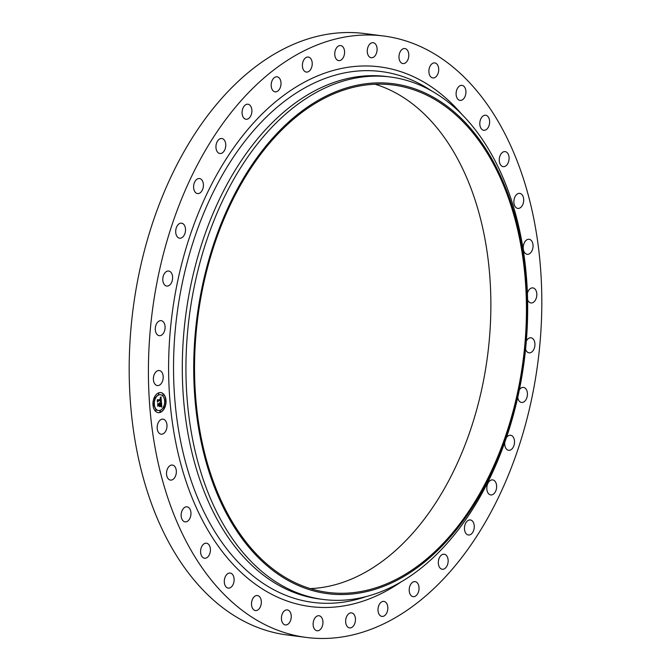 <?xml version="1.0" encoding="UTF-8"?>
<svg xmlns="http://www.w3.org/2000/svg" width="671" height="671" viewBox="0 0 671 671"><rect width="100%" height="100%" fill="white"/><g stroke="black" fill="none" stroke-linecap="round" stroke-linejoin="round"><path stroke-width="1.01" d="M162.684 380.675A7.582 4.865 -82.7 0 1 157.333 385.565A7.582 4.865 -82.7 0 1 153.919 375.425A7.582 4.865 -82.7 0 1 159.27 370.535A7.582 4.865 -82.7 0 1 162.684 380.675M306.462 637.45L287.238 634.976A303.191 194.481 -82.7 0 1 236.645 617.144A303.191 194.481 -82.7 0 1 140.054 268.769A303.191 194.481 -82.7 0 1 364.538 33.55L383.762 36.024A303.191 194.481 -82.7 0 1 434.355 53.856A303.191 194.481 -82.7 0 1 530.946 402.231A303.191 194.481 -82.7 0 1 306.462 637.45A303.191 194.481 -82.7 0 1 255.869 619.618A303.191 194.481 -82.7 0 1 159.279 271.235A303.191 194.481 -82.7 0 1 383.762 36.024M323.229 599.463L319.597 598.993A263.368 168.941 -82.7 0 1 275.647 583.502A263.368 168.941 -82.7 0 1 191.738 280.872A263.368 168.941 -82.7 0 1 386.748 76.553L390.379 77.014A263.368 168.941 -82.7 0 1 434.33 92.506A263.368 168.941 -82.7 0 1 518.23 395.135A263.368 168.941 -82.7 0 1 323.229 599.463A263.368 168.941 -82.7 0 1 279.279 583.971A263.368 168.941 -82.7 0 1 195.378 281.342A263.368 168.941 -82.7 0 1 390.379 77.014M284.831 578.553A257.052 164.89 -82.7 0 1 211.851 249.704A257.052 164.89 -82.7 0 1 436.158 98.872A257.052 164.89 -82.7 0 1 509.138 427.721A257.052 164.89 -82.7 0 1 284.831 578.553M435.781 100.054A255.794 164.076 -82.7 0 1 517.274 393.969A255.794 164.076 -82.7 0 1 327.884 592.418A255.794 164.076 -82.7 0 1 285.2 577.37A255.794 164.076 -82.7 0 1 203.707 283.456A255.794 164.076 -82.7 0 1 393.097 85.007A255.794 164.076 -82.7 0 1 435.781 100.054M375.114 84.244A255.794 164.076 -82.7 0 1 400.21 95.483A255.794 164.076 -82.7 0 1 484.445 375.718A255.794 164.076 -82.7 0 1 310.296 588.61M527.414 293.219A7.582 4.865 -82.7 0 1 527.54 292.799A7.582 4.865 -82.7 0 1 532.891 287.901A7.582 4.865 -82.7 0 1 536.305 298.041A7.582 4.865 -82.7 0 1 530.954 302.94A7.582 4.865 -82.7 0 1 527.607 299.778M166.785 428.039A7.582 4.865 -82.7 0 1 161.115 434.196A7.582 4.865 -82.7 0 1 157.383 425.322A7.582 4.865 -82.7 0 1 163.053 419.165A7.582 4.865 -82.7 0 1 166.785 428.039M523.439 245.435A7.582 4.865 -82.7 0 1 529.109 239.27A7.582 4.865 -82.7 0 1 532.841 248.144A7.582 4.865 -82.7 0 1 527.171 254.309A7.582 4.865 -82.7 0 1 523.439 245.435M164.118 331.977A7.582 4.865 -82.7 0 1 159.228 335.685A7.582 4.865 -82.7 0 1 156.268 324.353A7.582 4.865 -82.7 0 1 161.157 320.646A7.582 4.865 -82.7 0 1 164.118 331.977M442.977 554.296A7.582 4.865 -82.7 0 1 444.202 554.212A7.582 4.865 -82.7 0 1 448.144 561.409A7.582 4.865 -82.7 0 1 443.497 569.167A7.582 4.865 -82.7 0 1 442.264 569.251A7.582 4.865 -82.7 0 1 438.331 562.055A7.582 4.865 -82.7 0 1 442.977 554.296M210.3 548.182A7.582 4.865 -82.7 0 1 204.538 558.23A7.582 4.865 -82.7 0 1 200.713 553.248A7.582 4.865 -82.7 0 1 206.475 543.2A7.582 4.865 -82.7 0 1 210.3 548.182M519.388 389.708A7.582 4.865 -82.7 0 1 523.489 387.41A7.582 4.865 -82.7 0 1 527.255 392.049A7.582 4.865 -82.7 0 1 525.879 399.815A7.582 4.865 -82.7 0 1 521.552 402.449A7.582 4.865 -82.7 0 1 517.727 397.433M183.284 236.494A7.582 4.865 -82.7 0 1 179.643 238.205A7.582 4.865 -82.7 0 1 175.777 232.954A7.582 4.865 -82.7 0 1 177.924 224.877A7.582 4.865 -82.7 0 1 181.573 223.175A7.582 4.865 -82.7 0 1 185.439 228.425A7.582 4.865 -82.7 0 1 183.284 236.494M320.998 616.75A7.582 4.865 -82.7 0 1 322.525 625.531A7.582 4.865 -82.7 0 1 317.073 630.774A7.582 4.865 -82.7 0 1 315.076 629.767A7.582 4.865 -82.7 0 1 313.55 620.985A7.582 4.865 -82.7 0 1 319.002 615.735A7.582 4.865 -82.7 0 1 320.998 616.75M200.428 192.611A7.582 4.865 -82.7 0 1 197.542 193.575A7.582 4.865 -82.7 0 1 193.617 187.687A7.582 4.865 -82.7 0 1 196.586 179.501A7.582 4.865 -82.7 0 1 199.472 178.536A7.582 4.865 -82.7 0 1 203.397 184.424A7.582 4.865 -82.7 0 1 200.428 192.611M190.967 513.08A7.582 4.865 -82.7 0 1 185.087 521.862A7.582 4.865 -82.7 0 1 181.145 515.605A7.582 4.865 -82.7 0 1 187.016 506.823A7.582 4.865 -82.7 0 1 190.967 513.08M221.967 153.105A7.582 4.865 -82.7 0 1 219.895 153.516A7.582 4.865 -82.7 0 1 215.945 146.983A7.582 4.865 -82.7 0 1 219.752 138.897A7.582 4.865 -82.7 0 1 221.824 138.486A7.582 4.865 -82.7 0 1 225.775 145.02A7.582 4.865 -82.7 0 1 221.967 153.105M489.796 480.855A7.582 4.865 -82.7 0 1 492.682 479.899A7.582 4.865 -82.7 0 1 496.615 485.787A7.582 4.865 -82.7 0 1 493.646 493.973A7.582 4.865 -82.7 0 1 490.753 494.93A7.582 4.865 -82.7 0 1 486.827 489.042A7.582 4.865 -82.7 0 1 489.796 480.855M247.247 119.178A7.582 4.865 -82.7 0 1 246.022 119.262A7.582 4.865 -82.7 0 1 242.088 112.065A7.582 4.865 -82.7 0 1 246.727 104.307A7.582 4.865 -82.7 0 1 247.96 104.223A7.582 4.865 -82.7 0 1 251.893 111.42A7.582 4.865 -82.7 0 1 247.247 119.178M384.349 601.484A7.582 4.865 -82.7 0 1 387.687 609.897A7.582 4.865 -82.7 0 1 381.95 616.423A7.582 4.865 -82.7 0 1 381.48 616.33A7.582 4.865 -82.7 0 1 378.15 607.918A7.582 4.865 -82.7 0 1 383.879 601.392A7.582 4.865 -82.7 0 1 384.349 601.484M275.504 91.86A7.582 4.865 -82.7 0 1 275.135 91.835A7.582 4.865 -82.7 0 1 271.243 83.984A7.582 4.865 -82.7 0 1 276.695 76.771A7.582 4.865 -82.7 0 1 277.064 76.796A7.582 4.865 -82.7 0 1 280.956 84.655A7.582 4.865 -82.7 0 1 275.504 91.86M260.549 598.23A7.582 4.865 -82.7 0 1 260.491 606.534A7.582 4.865 -82.7 0 1 255.458 610.56A7.582 4.865 -82.7 0 1 252.296 607.859A7.582 4.865 -82.7 0 1 252.355 599.555A7.582 4.865 -82.7 0 1 257.387 595.529A7.582 4.865 -82.7 0 1 260.549 598.23M305.875 71.982A7.582 4.865 -82.7 0 1 302.537 63.577A7.582 4.865 -82.7 0 1 308.274 57.043A7.582 4.865 -82.7 0 1 308.744 57.144A7.582 4.865 -82.7 0 1 312.082 65.557A7.582 4.865 -82.7 0 1 306.345 72.082A7.582 4.865 -82.7 0 1 305.875 71.982M176.314 472.619A7.582 4.865 -82.7 0 1 170.468 480.092A7.582 4.865 -82.7 0 1 166.551 472.527A7.582 4.865 -82.7 0 1 172.397 465.053A7.582 4.865 -82.7 0 1 176.314 472.619M337.438 60.155A7.582 4.865 -82.7 0 1 335.022 51.441A7.582 4.865 -82.7 0 1 340.633 45.561A7.582 4.865 -82.7 0 1 341.9 46.005A7.582 4.865 -82.7 0 1 344.315 54.72A7.582 4.865 -82.7 0 1 338.696 60.6A7.582 4.865 -82.7 0 1 337.438 60.155M526.341 341.011A7.582 4.865 -82.7 0 1 530.996 337.79A7.582 4.865 -82.7 0 1 533.957 349.113A7.582 4.865 -82.7 0 1 529.067 352.82A7.582 4.865 -82.7 0 1 525.578 349.264M369.226 56.725A7.582 4.865 -82.7 0 1 367.7 47.943A7.582 4.865 -82.7 0 1 373.151 42.701A7.582 4.865 -82.7 0 1 375.148 43.707A7.582 4.865 -82.7 0 1 376.674 52.489A7.582 4.865 -82.7 0 1 371.222 57.731A7.582 4.865 -82.7 0 1 369.226 56.725M506.379 437.71A7.582 4.865 -82.7 0 1 506.94 436.972A7.582 4.865 -82.7 0 1 510.589 435.261A7.582 4.865 -82.7 0 1 514.447 440.52A7.582 4.865 -82.7 0 1 512.3 448.589A7.582 4.865 -82.7 0 1 508.652 450.3A7.582 4.865 -82.7 0 1 504.777 442.323M400.293 61.807A7.582 4.865 -82.7 0 1 399.589 53.168A7.582 4.865 -82.7 0 1 404.856 48.538A7.582 4.865 -82.7 0 1 407.482 50.308A7.582 4.865 -82.7 0 1 408.186 58.947A7.582 4.865 -82.7 0 1 402.919 63.577A7.582 4.865 -82.7 0 1 400.293 61.807M468.257 520.369A7.582 4.865 -82.7 0 1 470.329 519.95A7.582 4.865 -82.7 0 1 474.28 526.492A7.582 4.865 -82.7 0 1 470.472 534.577A7.582 4.865 -82.7 0 1 468.4 534.988A7.582 4.865 -82.7 0 1 464.449 528.454A7.582 4.865 -82.7 0 1 468.257 520.369M429.675 75.236A7.582 4.865 -82.7 0 1 429.734 66.941A7.582 4.865 -82.7 0 1 434.766 62.906A7.582 4.865 -82.7 0 1 437.928 65.615A7.582 4.865 -82.7 0 1 437.869 73.911A7.582 4.865 -82.7 0 1 432.837 77.945A7.582 4.865 -82.7 0 1 429.675 75.236M414.72 581.606A7.582 4.865 -82.7 0 1 415.089 581.631A7.582 4.865 -82.7 0 1 418.981 589.49A7.582 4.865 -82.7 0 1 413.529 596.695A7.582 4.865 -82.7 0 1 413.16 596.67A7.582 4.865 -82.7 0 1 409.268 588.819A7.582 4.865 -82.7 0 1 414.72 581.606M456.49 96.616A7.582 4.865 -82.7 0 1 457.203 88.832A7.582 4.865 -82.7 0 1 461.983 85.368A7.582 4.865 -82.7 0 1 465.548 89.159A7.582 4.865 -82.7 0 1 464.835 96.943A7.582 4.865 -82.7 0 1 460.054 100.407A7.582 4.865 -82.7 0 1 456.49 96.616M352.787 613.319A7.582 4.865 -82.7 0 1 355.202 622.025A7.582 4.865 -82.7 0 1 349.591 627.905A7.582 4.865 -82.7 0 1 348.324 627.46A7.582 4.865 -82.7 0 1 345.909 618.754A7.582 4.865 -82.7 0 1 351.529 612.875A7.582 4.865 -82.7 0 1 352.787 613.319M479.924 125.292A7.582 4.865 -82.7 0 1 485.687 115.236A7.582 4.865 -82.7 0 1 489.511 120.218A7.582 4.865 -82.7 0 1 483.749 130.275A7.582 4.865 -82.7 0 1 479.924 125.292M289.931 611.667A7.582 4.865 -82.7 0 1 290.635 620.306A7.582 4.865 -82.7 0 1 285.368 624.936A7.582 4.865 -82.7 0 1 282.743 623.166A7.582 4.865 -82.7 0 1 282.038 614.527A7.582 4.865 -82.7 0 1 287.305 609.897A7.582 4.865 -82.7 0 1 289.931 611.667M499.258 160.394A7.582 4.865 -82.7 0 1 505.137 151.612A7.582 4.865 -82.7 0 1 509.088 157.861A7.582 4.865 -82.7 0 1 503.208 166.643A7.582 4.865 -82.7 0 1 499.258 160.394M233.734 576.85A7.582 4.865 -82.7 0 1 233.022 584.642A7.582 4.865 -82.7 0 1 228.241 588.106A7.582 4.865 -82.7 0 1 224.676 584.315A7.582 4.865 -82.7 0 1 225.389 576.532A7.582 4.865 -82.7 0 1 230.17 573.068A7.582 4.865 -82.7 0 1 233.734 576.85M513.911 200.847A7.582 4.865 -82.7 0 1 519.765 193.374A7.582 4.865 -82.7 0 1 523.674 200.939A7.582 4.865 -82.7 0 1 517.827 208.413A7.582 4.865 -82.7 0 1 513.911 200.847M171.063 283.43A7.582 4.865 -82.7 0 1 166.735 286.064A7.582 4.865 -82.7 0 1 162.969 281.426A7.582 4.865 -82.7 0 1 164.345 273.659A7.582 4.865 -82.7 0 1 168.673 271.025A7.582 4.865 -82.7 0 1 172.439 275.664A7.582 4.865 -82.7 0 1 171.063 283.43M160.252 412.405A10.107 6.484 -82.7 0 1 158.197 412.64A10.107 6.484 -82.7 0 1 152.938 403.372A10.107 6.484 -82.7 0 1 158.725 392.829A10.107 6.484 -82.7 0 1 160.772 392.594A10.107 6.484 -82.7 0 1 166.039 401.862A10.107 6.484 -82.7 0 1 160.252 412.405M160.084 410.325A7.96 5.108 -82.7 0 1 158.473 410.509A7.96 5.108 -82.7 0 1 154.322 403.212A7.96 5.108 -82.7 0 1 158.884 394.9A7.96 5.108 -82.7 0 1 160.503 394.716A7.96 5.108 -82.7 0 1 164.647 402.021A7.96 5.108 -82.7 0 1 160.084 410.325M161.392 401.912L160.528 401.61L161.015 399.899L157.928 400.939L157.651 401.552L157.5 399.597L157.878 400.084L160.713 399.077L160.101 397.995L160.923 399.002L160.176 397.744L161.006 396.813L161.392 401.912M161.216 402.223L160.411 401.812L161.216 402.223M160.763 401.199L160.805 400.277L157.945 401.283L157.459 402.155L157.291 399.966L157.517 401.895L157.911 401.166L160.872 400.109L160.763 401.199M161.812 406.76L160.906 406.366L161.342 403.841L160.008 404.311L161.208 404.152L161.057 406.039L161.132 404.286L160.042 404.68L160.621 405.838L159.43 406.265L159.773 404.395L158.012 405.586L157.844 403.481L158.272 404.051L159.497 403.615L159.337 402.994L159.706 403.539L159.472 402.751L159.941 403.456L161.468 402.323L161.812 406.76M161.56 407.062L160.763 406.584L161.56 407.062M159.321 406.626L160.579 406.056L159.321 406.626M159.555 404.848L157.777 406.257L157.651 403.64L157.836 405.989L159.631 404.714L159.631 405.729L159.329 404.823M165.351 401.141L165.385 399.941L165.351 401.141M160.21 411.96L160.243 410.761L160.21 411.96M164.135 407.934L164.16 406.735L164.135 407.934M153.709 405.276L153.743 404.076L153.709 405.276M155.898 410.862L155.932 409.654L155.898 410.862M158.759 393.273L158.616 394.431M163.078 394.372L162.936 395.529M154.842 397.299L154.808 398.499L154.842 397.299M159.673 402.843L159.941 403.456M159.773 404.395L157.97 405.15M161.342 403.841L159.782 404.277L160.394 405.812L159.497 406.131M161.275 402.751L161.568 406.601M160.797 397.056L161.199 401.82M161.015 399.899L157.618 401.082M160.545 406.19L159.354 406.5M160.411 401.828L161.074 402.139M160.763 406.584L161.61 406.962M160.805 400.277L157.895 401.191M158.079 412.623A10.107 6.484 97.3 0 0 160.017 412.371A10.107 6.484 97.3 0 0 165.804 401.921A10.107 6.484 97.3 0 0 160.663 392.577M160.386 394.707A7.96 5.108 97.3 0 0 160.268 394.691A7.96 5.108 97.3 0 0 158.658 394.875A7.96 5.108 97.3 0 0 154.095 403.179A7.96 5.108 97.3 0 0 158.239 410.484A7.96 5.108 97.3 0 0 158.356 410.493M165.267 399.958L165.116 401.115M160.126 410.769L159.975 411.935M164.043 406.743L163.892 407.909M153.625 404.085L153.474 405.25M155.806 409.671L155.664 410.828M154.85 397.291L154.699 398.457M366.567 596.452A267.603 171.65 -82.7 0 1 268.375 586.672A267.603 171.65 -82.7 0 1 192.401 244.336A267.603 171.65 -82.7 0 1 425.917 87.314A267.603 171.65 -82.7 0 1 431.545 90.887M401.434 581.673A272.057 174.51 -82.7 0 1 265.028 590.572A272.057 174.51 -82.7 0 1 187.796 242.533A272.057 174.51 -82.7 0 1 425.196 82.902A272.057 174.51 -82.7 0 1 461.539 113.995"/></g></svg>

